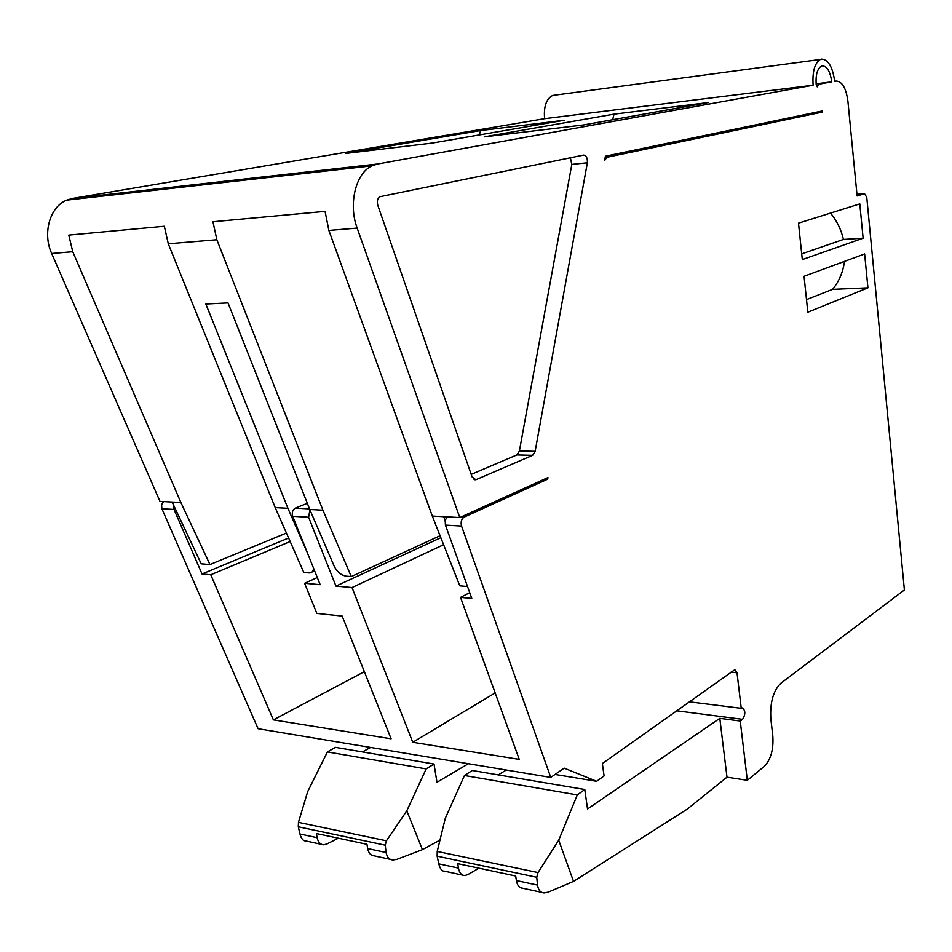 <?xml version="1.0" encoding="UTF-8"?>
<svg xmlns="http://www.w3.org/2000/svg" width="952" height="952" viewBox="0 0 952 952"><rect width="100%" height="100%" fill="white"/><g stroke="black" fill="none" stroke-linecap="round" stroke-linejoin="round"><path stroke-width="1.43" d="M462.815 875.162L444.263 871.116C441.954 871.306 440.133 868.89 438.789 863.857L437.147 856.169L437.218 851.445L538.011 872.556L558.729 840.211L573.52 881.385L687.296 809.105L726.995 777.177L747.32 780.319L740.239 721.033L719.807 718.343L726.995 777.177M740.239 721.033L742.584 719.343C745.666 714.202 745.547 710.394 742.239 707.919L741.251 708.324L737.015 672.766L734.837 669.684L602.366 763.528L604.092 775.916L596.642 781.294L564.191 768.121L550.756 777.415L461.541 526.051C460.578 521.97 461.411 519.018 464.029 517.162L547.686 479.153L547.959 477.583L459.78 517.555L357.155 228.087C348.158 204.156 355.727 173.062 371.994 165.85L377.539 164.006L813.115 85.228C812.27 71.674 814.674 63.082 820.338 59.476L821.6 59.107C828.288 59.571 832.643 66.985 834.678 81.325L836.106 81.075C842.139 81.36 846.078 88.072 847.911 101.186L857.109 195.969L864.535 193.708L866.772 197.361L904.4 589.966L780.973 683.155C773.238 690.688 769.87 702.6 770.846 718.903L772.822 736.027C773.678 749.462 770.822 759.577 764.277 766.372L747.32 780.319M478.939 868.176L467.729 874.674L464.635 875.554C461.422 875.281 459.364 872.794 458.459 868.081L457.745 863.654L515.687 876.007L516.389 880.541C517.269 885.372 519.292 887.907 522.434 888.156L542.128 892.441M538.011 872.556L536.761 877.268L537.499 885.086C538.38 890.239 540.653 892.845 544.318 892.917L548.209 892.155L573.52 881.385M437.218 851.445L445.286 818.28L464.481 775.499L577.293 794.92L584.778 789.517L587.539 808.998L719.807 718.343M558.729 840.211L577.293 794.92M506.238 770.013L498.277 774.892M464.481 775.499L472.252 770.489L584.778 789.517M742.584 719.343L676.658 710.787M370.649 747.451L362.403 751.901M321.669 844.4L305.723 840.925C303.224 841.032 301.308 838.712 299.951 833.988L298.297 826.776L298.452 822.361L307.675 791.659L327.417 751.913L335.437 747.344L434.017 764.016L436.968 782.282L468.384 763.718M377.813 205.37L472.061 476.881L475.857 479.748L532.644 455.33L535.143 451.343L587.36 162.78C587.622 158.056 586.372 155.485 583.6 155.081L379.955 196.695C377.468 198.397 376.754 201.288 377.813 205.37M867.927 287.825L864.642 253.946L804.059 276.282L807.82 312.22L867.927 287.825L832.572 289.36C839.021 281.518 843.008 272.177 844.507 261.372M863.119 238.202L859.799 203.895L798.49 223.161L802.31 259.587L863.119 238.202L843.448 239.44C841.151 229.539 836.844 220.757 830.513 213.105M822.338 112.098L822.1 111.015L605.401 156.199L604.627 160.531L606.876 157.282L822.338 112.098L810.331 113.466M816.173 84.68C815.567 74.899 817.316 68.711 821.397 66.116L822.278 65.867C827.098 66.164 830.251 71.495 831.727 81.86L818.565 84.264L817.232 86.858L816.709 84.585M813.115 85.228L544.603 118.691L72.507 198.444L66.771 200.134C49.956 206.632 42.304 233.216 51.67 253.482L159.984 501.406L172.133 502.061L201.217 563.81L209.952 564.56L286.433 533.06M614.016 114.157L484.425 136.826L583.528 124.95L708.3 102.566L614.016 114.157L612.683 119.726M432.339 143.062L564.131 120.273L480.534 130.555L345.588 153.45L432.339 143.062M555.837 95.033L552.684 95.45C546.269 98.865 543.58 106.612 544.603 118.691M163.565 501.597L161.566 504.774L161.888 508.749L258.075 728.72L550.756 777.415M440.062 535.75L351.252 576.603L322.93 510.177L216.854 239.749L212.95 221.756L325.06 211.38L328.88 230.444L432.315 516.067L459.804 585.861L467.515 586.515M209.952 564.56L180.892 502.525L72.757 251.721L68.782 235.108L164.339 226.255L168.278 243.783L275.223 507.606L303.831 572.568L309.947 572.961C312.542 572.39 313.66 570.617 313.327 567.63M307.591 553.338L287.92 508.297L275.223 507.606M322.93 510.177L309.781 509.475L334.128 566.059C336.96 571.831 340.983 575.21 346.207 576.174L351.252 576.603M287.92 508.297L205.834 304.021L228.016 302.914L309.781 509.475M317.313 577.555L304.616 583.278L316.837 613.409L342.173 616.063L391.105 738.788L273.379 719.879L210.761 574.782L290.17 541.545M364.354 671.684L273.379 719.879M288.599 537.999L202.026 573.985L174.026 509.451L173.704 505.417M202.026 573.985L210.761 574.782M304.616 583.278L320.169 584.683L292.728 516.305C291.717 512.533 292.561 509.808 295.287 508.118L309.555 508.892M440.835 537.702L335.973 586.111L308.615 517.222L309.924 509.808M335.973 586.111L352.026 587.562L443.596 544.734M495.171 692.937L412.763 742.274L352.026 587.562M412.763 742.274L519.245 759.375L460.53 597.392L471.787 598.415L445.441 525.111L445.167 520.506L443.68 516.686L432.315 516.067M447.071 516.865L445.167 520.506M469.729 592.679L460.53 597.392M307.353 503.322L295.287 508.118M180.892 502.525L172.133 502.061M480.534 130.555L479.38 134.934M459.78 517.555L443.68 516.686M544.734 479.046L547.686 479.153M555.052 774.44L596.642 781.294M689.284 701.814L741.251 708.324M327.417 751.913L426.163 768.907L406.802 810.83L386.405 840.794L385.215 845.174L386.084 852.516C387.059 857.347 389.392 859.834 393.093 859.965L397.008 859.311L422.426 849.636L406.802 810.83M434.017 764.016L426.163 768.907M439.979 840.092L422.426 849.636M338.353 838.2L326.762 844.055L323.549 844.805C320.229 844.483 318.099 842.103 317.147 837.689L316.409 833.524L366.972 844.305L367.698 848.565C368.638 853.087 370.745 855.503 374.029 855.812L390.879 859.477M831.727 81.86L816.102 83.824M570.367 157.782L571.819 164.387L519.399 450.986L516.888 454.949L471.192 474.37M832.572 289.36L806.499 299.606M843.448 239.44L801.703 253.875M516.389 880.541L537.499 885.086M536.761 877.268L437.147 856.169M438.789 863.857L458.459 868.081M72.507 198.444L377.539 164.006M836.106 81.075L834.678 81.253M357.155 228.087L328.88 230.444M72.757 251.721L51.67 253.482M216.854 239.749L168.278 243.783M461.541 526.051L445.441 525.111M174.026 509.451L161.888 508.749M308.615 517.222L292.728 516.305M460.994 517.007L464.029 517.162M864.535 193.708L856.955 194.315M605.186 157.461L606.876 157.282M737.015 672.766L731.112 672.112M298.452 822.361L386.405 840.794M385.215 845.174L298.297 826.776M367.698 848.565L386.084 852.516M299.951 833.988L317.147 837.689M474.096 479.534L476.238 479.618M519.399 450.986L535.143 451.343M532.644 455.33L516.888 454.949M587.36 162.78L571.819 164.387M820.338 59.476L552.684 95.45M66.771 200.134L371.994 165.85M605.163 157.532L606.531 157.389M314.624 570.867L312.066 572.009M475.857 479.748L474.453 479.701"/></g></svg>

